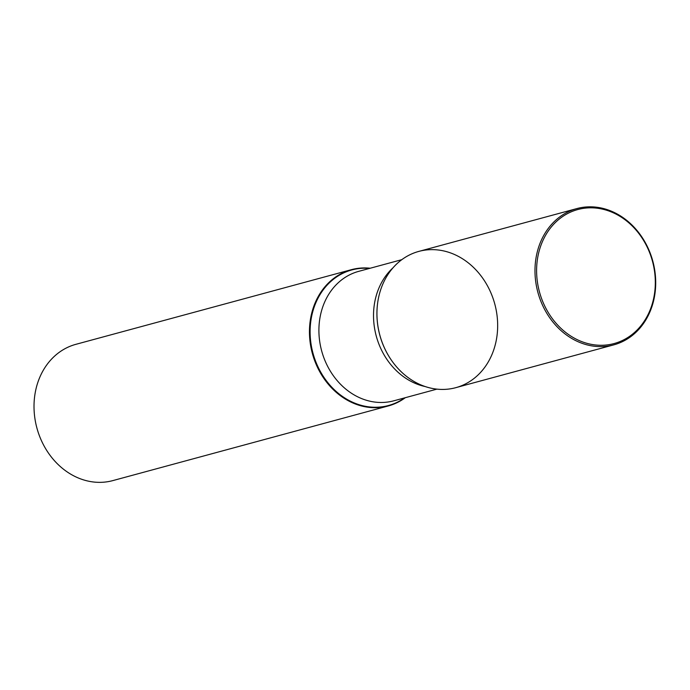 <?xml version="1.0" encoding="UTF-8"?>
<svg xmlns="http://www.w3.org/2000/svg" width="690" height="690" viewBox="0 0 690 690"><rect width="100%" height="100%" fill="white"/><g stroke="black" fill="none" stroke-linecap="round" stroke-linejoin="round"><path stroke-width="1.03" d="M405.297 397.699A70.596 59.538 -105.2 0 1 388.272 405.962A70.596 59.538 -105.2 0 1 324.128 378.784A70.596 59.538 -105.2 0 1 315.649 301.694A70.596 59.538 -105.2 0 1 351.348 269.687A70.596 59.538 -105.2 0 1 370.22 268.229M351.348 269.687L75.909 344.319A70.596 59.538 74.8 0 0 40.21 376.326A70.596 59.538 74.8 0 0 48.688 453.416A70.596 59.538 74.8 0 0 112.832 480.602L388.272 405.962M491.47 355.669A70.596 59.538 74.8 0 0 454.641 254.567A70.596 59.538 74.8 0 0 377.413 304.851A70.596 59.538 74.8 0 0 393.024 362.457A70.596 59.538 74.8 0 0 491.47 355.669M613.807 344.853L455.762 387.677A70.596 59.538 -105.2 0 1 391.618 360.499A70.596 59.538 -105.2 0 1 383.131 283.409A70.596 59.538 -105.2 0 1 418.839 251.402L576.875 208.578A70.596 59.538 -105.2 0 1 652.809 261.139A70.596 59.538 -105.2 0 1 613.807 344.853A70.596 59.538 -105.2 0 1 549.654 317.676A70.596 59.538 -105.2 0 1 541.176 240.586A70.596 59.538 -105.2 0 1 576.875 208.578M542.685 241.017A69.423 58.547 -105.2 0 1 645.271 243.363A69.423 58.547 -105.2 0 1 599.895 345.267A69.423 58.547 -105.2 0 1 542.685 241.017M404.625 397.88A70.216 59.219 -105.2 0 1 331.096 386.452A70.216 59.219 -105.2 0 1 316.27 301.797A70.216 59.219 -105.2 0 1 369.547 268.41M377.404 304.928A70.216 59.219 74.8 0 0 377.396 305.014A70.216 59.219 74.8 0 0 392.921 362.319A70.216 59.219 74.8 0 0 392.972 362.388M425.169 386.547A67.068 56.563 -105.2 0 1 379.405 286.954A67.068 56.563 -105.2 0 1 392.998 267.824M401.813 259.664L358.714 271.351A67.068 56.563 74.8 0 0 324.792 301.754A67.068 56.563 74.8 0 0 332.847 374.989A67.068 56.563 74.8 0 0 393.792 400.812L436.899 389.134"/></g></svg>
